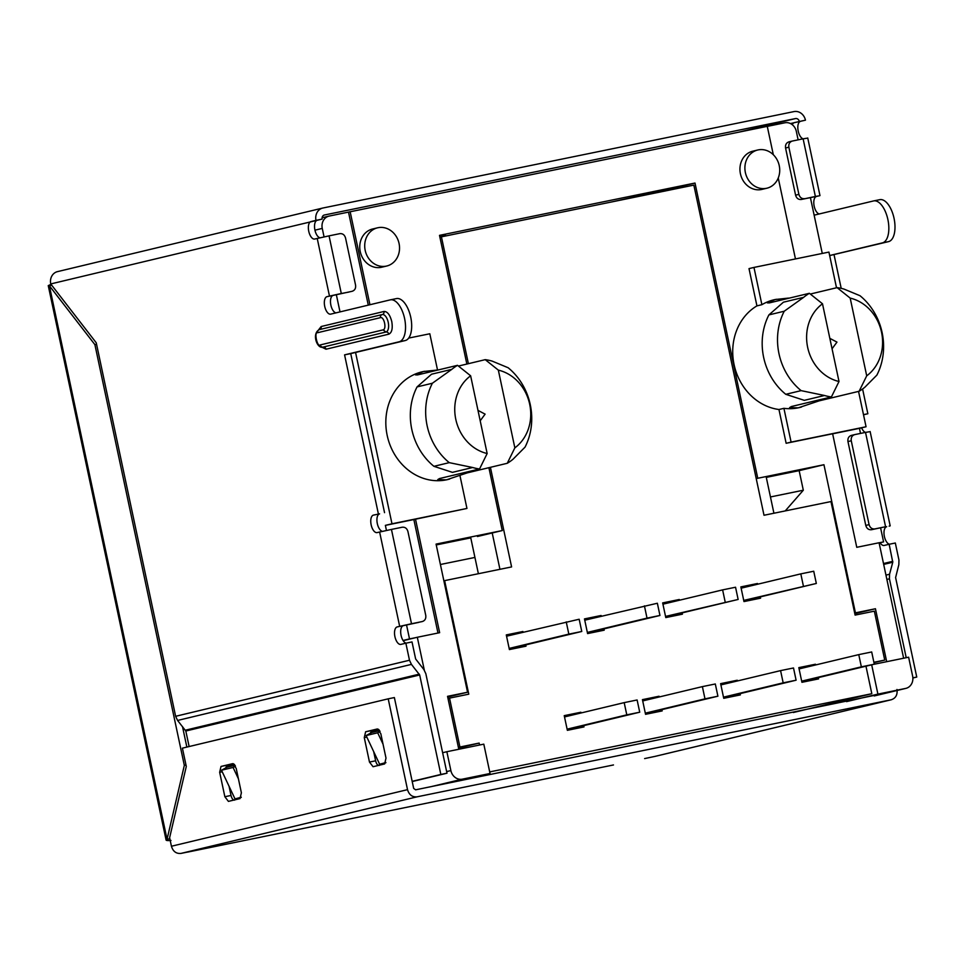 <?xml version="1.0" encoding="UTF-8"?>
<svg xmlns="http://www.w3.org/2000/svg" width="965" height="965" viewBox="0 0 965 965"><rect width="100%" height="100%" fill="white"/><g stroke="black" fill="none" stroke-linecap="round" stroke-linejoin="round"><path stroke-width="1.45" d="M386.7 266.026L381.742 267.209A19.65 17.286 -103.5 0 1 381.247 267.329A19.65 17.286 -103.5 0 1 360.295 251.853A19.65 17.286 -103.5 0 1 372.587 229.007L377.544 227.812A19.65 17.286 -103.5 0 1 378.039 227.704A19.65 17.286 -103.5 0 1 398.991 243.168A19.65 17.286 -103.5 0 1 386.7 266.026A19.65 17.286 -103.5 0 1 386.205 266.135A19.65 17.286 -103.5 0 1 365.253 250.671A19.65 17.286 -103.5 0 1 377.544 227.812M766.885 188.211L761.928 189.393A19.65 17.286 -103.5 0 1 761.433 189.514A19.65 17.286 -103.5 0 1 740.481 174.038A19.65 17.286 -103.5 0 1 752.772 151.191L757.73 149.997A19.65 17.286 -103.5 0 1 758.225 149.889A19.65 17.286 -103.5 0 1 779.177 165.353A19.65 17.286 -103.5 0 1 766.885 188.211A19.65 17.286 -103.5 0 1 766.391 188.32A19.65 17.286 -103.5 0 1 745.438 172.856A19.65 17.286 -103.5 0 1 757.73 149.997M368.28 305.133L348.498 212.107L329.258 216.051A10.712 9.421 76.5 0 0 328.993 216.112A10.712 9.421 76.5 0 0 322.262 228.416L324.059 236.908M348.498 212.107L767.272 126.343L773.315 154.714M798.127 139.853L796.33 131.385A10.712 9.421 76.5 0 0 784.859 122.796L767.284 126.391M350.15 211.709L369.933 304.735M437.977 633.028L413.852 519.544L466.951 508.446L459.931 475.468M415.505 519.146L439.642 632.69L417.314 637.262L424.31 670.12M458.797 749.262L447.543 696.332L467.555 692.231L436.071 544.103L502.258 530.557L488.893 467.687M466.855 364.058L439.509 235.351L695.005 183.048L757.754 478.266L823.941 464.72L855.424 612.847L875.436 608.746L854.809 613.692M886.69 661.688L875.436 608.746M903.626 658.226L879.079 542.752L856.763 547.312L832.626 433.78L786.137 443.285L778.96 409.51A55.367 48.696 -103.5 0 1 734.088 364.625A55.367 48.696 -103.5 0 1 756.934 305.881L749.009 268.608L753.967 267.426L761.892 304.687L756.934 305.881M795.462 258.934L778.248 177.982M340.006 311.9L336.339 294.651M403.044 640.471L409.51 638.914L406.53 624.898M386.458 530.473L385.373 525.37L391.983 523.79L355.566 352.454M880.599 527.855L883.578 541.884L879.127 542.957M810.407 197.608L822.276 253.445M753.967 267.426L828.923 252.082L836.51 287.775M858.548 391.404L866.063 426.759L859.453 428.339L860.527 433.418M778.96 409.51L783.918 408.328A55.367 48.696 76.5 0 0 798.272 407.821L789.611 407.592L791.36 406.542L831.408 396.941L839.007 381.501L822.494 303.782L809.382 293.3L769.334 302.901L767.356 302.865L775.245 299.524A55.367 48.696 76.5 0 0 773.858 299.826A55.367 48.696 76.5 0 0 761.892 304.687M824.52 395.493L804.291 400.342L785.775 394.311L801.119 390.632L824.52 395.493A55.367 48.696 76.5 0 0 831.408 396.941M809.382 293.3A55.367 48.696 76.5 0 0 803.652 297.341L784.231 311.225L768.9 314.904L783.435 302.19L803.652 297.341M783.918 408.328L791.095 442.103L786.137 443.285M873.458 664.39L908.62 657.201L912.625 676.067A10.712 9.421 -103.5 0 1 905.894 688.371A10.712 9.421 -103.5 0 1 905.616 688.431L874.266 695.946M855.424 612.847L854.664 613.028M785.233 510.919L803.314 490.22L799.153 470.655L823.941 464.72M756.234 478.628L757.754 478.266M799.153 470.655L766.294 477.385M695.005 183.048L670.217 188.995L670.41 189.912M670.217 188.995L612.172 201.83M445.697 235.906L445.492 234.99L439.678 236.184M477.458 536.504L502.258 530.557M470.763 537.867L436.24 544.936M447.688 696.995L467.555 692.231M446.65 771.59L450.872 770.577L446.855 751.711L442.633 752.724M417.314 637.262L403.165 640.651M458.471 366.061L485.226 359.656L498.338 370.126L514.852 447.856L507.264 463.284L467.205 472.886L446.409 479.846A55.367 48.696 76.5 0 0 447.808 479.533A55.367 48.696 76.5 0 0 449.63 479.05M424.648 371.296A55.367 48.696 76.5 0 0 423.394 371.537L436.675 370.102M507.264 463.284A55.367 48.696 76.5 0 0 512.994 459.256L525.02 447.145A59.83 52.629 -103.5 0 0 508.133 367.737L492.126 361.103A55.367 48.696 76.5 0 0 485.226 359.656M408.678 338.088L429.811 333.769L437.531 370.053M472.657 467.506L452.44 472.355L433.924 466.324L449.256 462.645L472.657 467.506A55.367 48.696 76.5 0 0 479.557 468.966L439.497 478.556L437.76 479.617L446.409 479.846A55.367 48.696 -103.5 0 1 387.363 436.252A55.367 48.696 -103.5 0 1 421.994 371.851A55.367 48.696 -103.5 0 1 423.394 371.537L415.493 374.878L417.471 374.927L457.531 365.325A55.367 48.696 76.5 0 0 451.801 369.354L432.38 383.238L417.049 386.917L431.572 374.203L451.801 369.354M391.983 523.79L466.951 508.446M413.852 519.544L385.373 525.37M409.51 638.914L415.662 637.66M883.578 541.884L879.091 542.8M832.638 433.828L859.453 428.339M788.538 298.089L775.245 299.524A55.367 48.696 -103.5 0 1 776.511 299.283M801.493 407.037A55.367 48.696 -103.5 0 1 799.659 407.507A55.367 48.696 -103.5 0 1 798.272 407.821L819.068 400.873L859.115 391.271A55.367 48.696 76.5 0 0 864.845 387.242L876.871 375.12A59.83 52.629 -103.5 0 0 859.996 295.712L843.989 289.078A55.367 48.696 76.5 0 0 837.089 287.63L850.189 298.113L866.715 375.831L859.115 391.271M791.095 442.103L866.063 426.759M785.775 394.311A59.83 52.629 -103.5 0 1 768.9 314.904M871.685 664.825L877.909 694.112L905.616 688.431M639.626 196.209L639.433 195.292M474.925 557.432L440.402 564.501M803.314 490.22L770.456 496.951M450.872 770.577A10.712 9.421 76.5 0 0 462.332 779.165L490.039 773.496L483.803 744.148L446.855 751.711M480.196 420.788L485.106 414.142L477.977 410.378M877.909 694.112L846.558 701.627M458.689 781.011L490.039 773.496M810.323 294.048L837.089 287.63M822.494 303.782A42.87 37.707 76.5 0 0 807.657 347.364A42.87 37.707 76.5 0 0 839.007 381.501M801.119 390.632A59.83 52.629 -103.5 0 1 784.231 311.225M498.338 370.126A42.87 37.707 -103.5 0 1 529.688 404.263A42.87 37.707 -103.5 0 1 514.852 447.856M433.924 466.324A59.83 52.629 -103.5 0 1 417.049 386.917M479.557 468.966L487.156 453.526L470.631 375.795L457.531 365.325M829.84 338.353L836.969 342.117L832.059 348.775M449.256 462.645A59.83 52.629 -103.5 0 1 432.38 383.238M487.156 453.526A42.87 37.707 -103.5 0 1 455.806 419.389A42.87 37.707 -103.5 0 1 470.631 375.795M866.715 375.831A42.87 37.707 76.5 0 0 881.54 332.25A42.87 37.707 76.5 0 0 850.189 298.113M801.782 681.579L874.29 664.197L871.697 651.966L858.766 654.62L861.359 666.839L801.686 681.145M799.092 668.914L858.766 654.62M861.359 666.839L874.29 664.197M743.822 600.845L816.33 583.463L743.726 600.411M816.33 583.463L813.736 571.232L800.805 573.873L803.411 586.105M741.132 588.18L800.805 573.873M723.581 697.586L796.101 680.204L793.507 667.973L780.576 670.615L783.17 682.846L723.497 697.152M720.891 684.921L780.576 670.615M783.17 682.846L796.101 680.204M665.633 616.84L738.141 599.458L665.536 616.418M738.141 599.458L735.547 587.239L722.616 589.88L725.21 602.112M662.943 604.187L722.616 589.88M645.392 713.581L717.912 696.199L715.306 683.98L702.387 686.622L704.981 698.853L645.308 713.159M642.702 700.928L702.387 686.622M704.981 698.853L717.912 696.199M644.427 605.887L647.02 618.119L659.951 615.465L657.358 603.246L584.742 620.193M647.02 618.119L587.347 632.413M587.444 632.847L659.951 615.465M567.203 729.588L639.723 712.206L637.117 699.975L624.186 702.629L626.792 714.848L567.118 729.154M564.513 716.935L624.186 702.629M626.792 714.848L639.723 712.206M566.238 621.894L568.831 634.114L581.762 631.472L579.169 619.24L506.553 636.2M568.831 634.114L509.158 648.42M509.243 648.854L581.762 631.472M793.363 712.508L871.817 693.702L489.701 771.916M479.569 745.016L479.159 743.086L459.919 747.019L449.533 698.117L468.773 694.173L444.636 580.628L443.876 580.809M479.159 743.086L458.532 748.032M523.066 632.244L522.909 631.508L506.287 634.91L509.399 649.578L526.021 646.176L525.756 644.897M581.014 712.978L580.87 712.242L564.236 715.644L567.36 730.324L583.982 726.922L583.704 725.632M601.255 616.237L601.099 615.501L584.476 618.903L587.589 633.583L604.211 630.181L603.945 628.891M659.216 696.971L659.059 696.235L642.437 699.637L645.549 714.317L662.171 710.916L661.906 709.625M679.444 600.23L679.288 599.494L662.666 602.908L665.79 617.576L682.412 614.174L682.134 612.884M757.634 584.223L757.477 583.499L740.855 586.901L743.979 601.569L760.601 598.167L760.324 596.889M815.594 664.957L815.437 664.234L798.815 667.635L801.927 682.303L818.561 678.902L818.284 677.623M737.405 680.964L737.248 680.241L720.626 683.642L723.738 698.31L740.36 694.909L740.095 693.63M871.817 693.702L865.967 666.188M439.883 237.149L693.847 185.111L764.015 515.262L830.974 501.559L855.111 615.103L874.35 611.159L884.736 660.072L873.892 662.292M441.415 236.787L468.387 363.684M490.413 467.325L511.595 566.925L444.636 580.628M448.001 698.479L449.533 698.117M459.919 747.019L458.399 747.393M499.942 569.314L492.21 532.97M873.964 662.653L884.736 660.072M470.594 537.035L478.387 573.729M522.909 631.508L506.42 635.573M580.87 712.242L564.38 716.307M601.099 615.501L584.597 619.482M659.059 696.235L642.557 700.216M679.288 599.494L662.786 603.475M757.477 583.499L740.975 587.468M815.437 664.234L798.936 668.202M737.248 680.241L720.746 684.209M766.114 476.553L773.918 513.235M391.452 529.423L402.2 527.228C405.071 526.962 406.989 528.398 407.93 531.522L425.758 615.368C426.156 618.601 424.986 620.664 422.248 621.557L411.5 623.752L391.452 529.423L377.146 532.583A8.926 4.246 78.4 0 1 377.074 532.596A8.926 4.246 78.4 0 1 371.151 524.839A8.926 4.246 78.4 0 1 373.431 515.117L379.583 513.863A8.926 4.246 -101.6 0 0 377.315 523.585A8.926 4.246 -101.6 0 0 382.442 531.353M390.523 299.813L396.362 298.607A21.435 10.193 78.4 0 1 396.519 298.583L390.367 299.838A21.435 10.193 78.4 0 0 390.21 299.874L330.706 314.132A8.926 4.246 78.4 0 1 330.645 314.144A8.926 4.246 78.4 0 1 324.723 306.387A8.926 4.246 78.4 0 1 326.99 296.665L341.296 293.505L329.053 235.858L314.747 239.018A8.926 4.246 78.4 0 1 314.674 239.031A8.926 4.246 78.4 0 1 308.752 231.274A8.926 4.246 78.4 0 1 311.032 221.552L315.989 220.37A10.712 9.421 -103.5 0 1 322.72 208.054A10.712 9.421 -103.5 0 1 322.998 207.994L793.99 111.59A10.712 9.421 -103.5 0 1 805.449 120.179L790.468 123.556M329.053 235.858L339.801 233.663C342.671 233.397 344.589 234.833 345.53 237.957L355.566 285.121C355.964 288.354 354.794 290.417 352.056 291.309L333.154 295.411A8.926 4.246 -101.6 0 0 330.874 305.133A8.926 4.246 -101.6 0 0 335.929 312.877M315.989 220.37L322.141 219.103L317.183 220.297A8.926 4.246 -101.6 0 0 314.916 230.02A8.926 4.246 -101.6 0 0 320.042 237.788M189.128 746.548L185.823 731.024L419.679 674.969L411.44 664.39L409.486 660.241L405.867 643.197L400.909 644.379A8.926 4.246 78.4 0 1 400.837 644.403A8.926 4.246 78.4 0 1 394.914 636.635A8.926 4.246 78.4 0 1 397.194 626.912L411.5 623.752M418.943 622.341L403.346 625.658A8.926 4.246 -101.6 0 0 401.078 635.38A8.926 4.246 -101.6 0 0 406.144 643.136M829.659 255.52L882.42 242.878A21.435 10.193 -101.6 0 0 887.884 219.537A21.435 10.193 -101.6 0 0 873.675 200.913A21.435 10.193 -101.6 0 0 873.506 200.949L814.134 215.183M829.671 255.58L888.584 241.612A21.435 10.193 -101.6 0 0 894.036 218.271A21.435 10.193 -101.6 0 0 879.827 199.659A21.435 10.193 -101.6 0 0 879.67 199.695L873.832 200.889M234.664 798.139L234.833 798.984L241.19 797.44M379.269 763.484L379.45 764.316L385.795 762.784M738.72 132.181L795.474 118.574L324.3 215.026M56.308 272.009A10.712 5.09 78.4 0 1 56.911 271.768L57.2 271.708M322.141 219.103A3.571 3.136 -103.5 0 1 324.481 214.978M795.474 118.574A3.571 3.136 -103.5 0 1 799.297 121.445M409.486 660.241L175.63 716.295L96.247 342.792L50.735 283.939A10.712 9.421 -103.5 0 1 57.466 271.635A10.712 9.421 -103.5 0 1 57.743 271.575M405.867 643.197L412.019 641.93L415.638 658.974L423.876 669.553L425.842 673.715L446.988 773.206L412.212 781.541M396.519 298.583A21.435 10.193 78.4 0 1 410.764 317.364A21.435 10.193 78.4 0 1 405.276 340.536L350.729 353.612L384.54 512.668M792.313 124.738A8.926 4.246 78.4 0 1 794.34 122.627L805.449 120.179M912.878 677.985L916.75 677.056L895.604 577.565L898.849 564.634L898.946 560.05L895.327 543.006L889.163 544.272L892.77 562.233L889.549 574.247L889.441 578.819L886.871 579.434M889.163 544.272L884.205 545.454A8.926 4.246 78.4 0 1 884.145 545.478A8.926 4.246 78.4 0 1 880.128 542.716M885.568 526.721L871.504 529.713C868.633 530.002 866.727 528.567 865.774 525.418L847.958 441.572L851.263 440.776C850.865 437.543 852.035 435.48 854.761 434.6L865.521 432.392L885.568 526.721L874.809 528.929C871.95 529.182 870.032 527.746 869.079 524.622L865.774 525.418M792.361 141.035L789.056 141.819C786.33 142.711 785.16 144.774 785.558 148.007L788.863 147.211C788.465 143.978 789.635 141.915 792.361 141.035L803.121 138.827L815.377 196.474L818.935 195.883L812.771 197.125M51.772 285.302L48.262 285.616L51.012 284.313M378.389 513.935L344.577 354.867L350.729 353.612M390.367 299.838A21.435 10.193 78.4 0 1 404.612 318.619A21.435 10.193 78.4 0 1 399.112 341.791L344.577 354.867M348.751 292.093A5.356 4.716 76.5 0 0 348.884 292.069L341.296 293.505M185.823 731.024L177.584 720.445L411.44 664.39M175.63 716.295L177.584 720.445M800.492 121.373A8.926 4.246 -101.6 0 0 798.019 130.034A8.926 4.246 -101.6 0 0 803.157 138.815M806.68 138.248L803.121 138.827M815.377 196.474L801.312 199.466L812.783 197.15M807.729 137.959L819.973 195.606L818.935 195.883M816.462 196.486A8.926 4.246 -101.6 0 0 814.002 205.256A8.926 4.246 -101.6 0 0 819.237 213.965M863.482 414.636L867.849 413.744L862.589 388.992M841.203 288.366L834.037 254.688M863.518 414.781L867.849 413.744M861.6 427.833A8.926 4.246 -101.6 0 0 865.557 432.392L869.079 431.813M870.128 431.524L890.176 525.853L889.139 526.142M886.654 526.733A8.926 4.246 -101.6 0 0 884.205 535.527A8.926 4.246 -101.6 0 0 889.453 544.212M182.494 726.536L186.86 747.091M170.974 840.467C166.426 840.78 165.112 840.394 167.041 839.297L169.828 838.73M48.25 285.616L166.113 840.129L167.041 839.297L49.384 285.785L94.896 344.638L96.56 344.3M890.659 692.026L415.589 789.828L413.671 788.405L394.371 697.562L388.207 698.829L182.409 748.152L186.293 766.451L169.623 837.716L171.432 846.245C173.025 851.456 176.209 853.844 180.986 853.41L218.657 845.762A10.712 5.09 78.4 0 1 218.585 845.786A10.712 5.09 78.4 0 1 218.5 845.798M218.657 845.762L384.142 811.891A10.712 5.09 78.4 0 1 384.058 811.915A10.712 5.09 78.4 0 1 383.539 811.963M613.487 764.956A10.712 5.09 78.4 0 1 613.402 764.968L448.001 798.827A10.712 5.09 78.4 0 1 447.917 798.839A10.712 5.09 78.4 0 1 447.844 798.851M378.98 729.769L378.75 730.843M234.374 764.425L234.145 765.498M234.193 764.256L227.788 765.788L228.03 766.97M378.811 729.588L372.394 731.132L372.647 732.302M419.679 674.969L440.836 774.461L412.176 781.336M801.312 199.466C798.441 199.743 796.535 198.32 795.582 195.171L785.558 148.007M804.617 198.669C801.746 198.935 799.84 197.499 798.887 194.375L795.582 195.171M847.958 441.572C847.56 438.339 848.73 436.276 851.456 435.384L854.761 434.6M906.207 657.696L889.441 578.819M185.992 765.052L184.327 765.402L167.041 839.297M94.896 344.638L184.327 765.402M388.207 698.829L407.519 789.659L171.432 846.245M896.98 689.48C897.643 694.872 895.701 698.31 891.141 699.782L417.073 796.825C412.296 797.259 409.112 794.871 407.519 789.659M655.283 756.331L891.371 699.734L655.488 756.271M655.054 756.379L644.62 758.587M372.394 731.132L378.545 729.866M227.788 765.788L233.94 764.533M440.836 774.461L446.988 773.206M235.002 798.924L241.286 797.211M379.607 764.256L385.891 762.543M788.863 147.211L798.887 194.375M851.263 440.776L869.079 524.622M912.866 677.852L916.75 677.056M233.313 763.701L227.185 765.173L225.605 767.983M229.055 786.27L231.021 795.462C231.829 798.622 233.035 800.166 234.604 800.118M377.93 729.045L371.79 730.517L370.222 733.328M373.672 751.602L375.626 760.806C376.447 763.966 377.641 765.51 379.221 765.45M228.452 801.372L240.02 798.598L241.383 792.772L236.184 768.309L232.601 763.665L221.021 766.439L219.658 772.277L224.857 796.728L228.416 801.384M373.057 766.717L384.637 763.942L386 758.104L380.801 733.653L377.206 728.997L365.639 731.772L364.275 737.61L369.474 762.061L373.057 766.717M379.547 764.063L366.109 735.559L371.67 732.531L379.631 730.626M383.033 744.136L377.677 732.785L380.089 731.482M234.929 798.731L221.492 770.227L227.065 767.199L235.026 765.293M238.415 778.803L233.072 767.452L235.472 766.138M221.492 770.227L233.072 767.452M366.109 735.559L377.677 732.785M314.94 230.165L322.262 228.416M430.981 786.68L462.332 779.165M467.012 471.969L467.205 472.886M818.863 399.944L819.068 400.873M383.986 311.466A2.678 2.352 -103.5 0 1 382.297 314.542L382.297 314.542A8.926 4.246 -101.6 0 0 382.237 314.554A2.678 2.352 -103.5 0 0 382.164 314.566L319.367 329.62A2.678 2.352 76.5 0 0 317.678 332.696L380.475 317.642A2.678 2.352 -103.5 0 1 382.164 314.566L382.297 314.542A8.926 4.246 -101.6 0 1 388.219 322.298A8.926 4.246 -101.6 0 1 385.94 332.02A2.678 2.352 76.5 0 1 388.811 334.167C391.899 332.672 392.888 328.462 391.766 321.526C389.969 314.759 387.375 311.406 383.986 311.466L321.176 326.52L318.185 330.38M317.183 220.297L50.735 283.939M883.494 563.536L892.794 561.316M373.431 515.117L379.583 513.863M405.276 340.536L399.112 341.791M326.99 296.665L333.154 295.411M397.194 626.912L403.346 625.658M789.056 141.819L792.108 141.095M882.42 242.878L888.584 241.612M851.456 435.384L854.508 434.66M874.809 528.929L871.504 529.713M892.77 562.233L883.687 564.404M321.779 347.147L326.013 349.221L388.811 334.167M379.619 531.992L399.667 626.321M317.22 238.427L329.475 296.074M885.954 575.104L889.549 574.247M448.001 798.827L384.142 811.891M319.596 329.572A2.678 2.352 76.5 0 0 321.176 326.52M382.092 314.59L319.427 329.608A2.678 2.352 76.5 0 0 319.367 329.62C311.43 333.456 317.171 349.402 323.082 347.086L385.94 332.02L383.081 329.873L320.271 344.927A2.678 2.352 76.5 0 0 323.142 347.074A2.678 2.352 76.5 0 1 326.013 349.221M185.437 730.191L419.293 674.137M417.073 796.825L180.986 853.41M380.475 317.642C384.13 316.423 386.893 329.294 383.081 329.873M320.271 344.927C317.304 347.919 313.782 331.345 317.678 332.696M222.215 771.747L219.658 772.277M224.857 796.728L231.021 795.462M221.021 766.439L227.185 765.173M366.833 737.091L364.275 737.61M369.474 762.061L375.626 760.806M365.639 731.772L371.79 730.517M328.993 216.112L322.093 217.764M905.894 688.371L874.399 695.922M873.675 200.913L879.827 199.659M322.72 208.054L57.466 271.635M218.585 845.786L187.487 852.143M447.917 798.839L384.058 811.915"/></g></svg>
